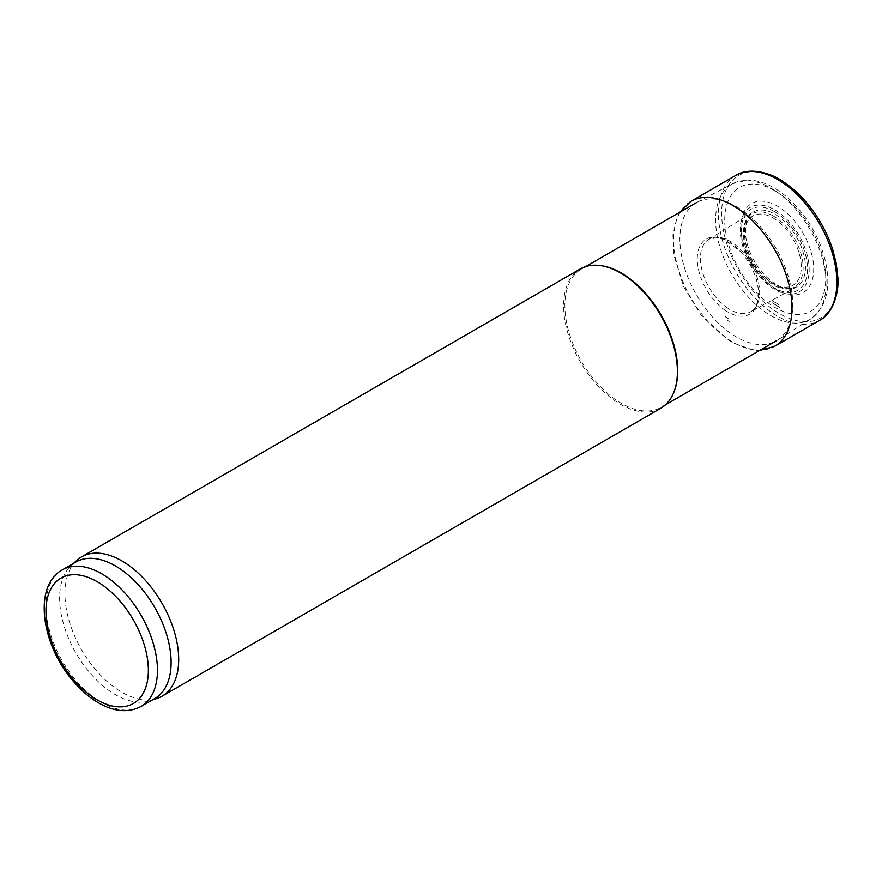 <?xml version="1.0" encoding="UTF-8"?>
<svg xmlns="http://www.w3.org/2000/svg" width="882" height="882" viewBox="0 0 882 882"><rect width="100%" height="100%" fill="white"/><g stroke="black" fill="none" stroke-linecap="round" stroke-linejoin="round"><path stroke-width="0.66" stroke-dasharray="4.41 3.31" d="M736.305 206.62A79.81 46.073 60 0 1 788.177 276.044A79.81 46.073 60 0 1 777.185 340.298A79.81 46.073 60 0 1 776.215 340.893A79.81 46.073 60 0 1 696.405 294.808A79.81 46.073 60 0 1 696.405 202.662A79.81 46.073 60 0 1 697.408 202.11A79.81 46.073 60 0 1 736.305 206.62M674.024 391.862A79.81 46.073 60 0 1 661.202 407.286A79.81 46.073 60 0 1 581.403 361.212A79.81 46.073 60 0 1 581.403 269.065A79.81 46.073 60 0 1 601.171 265.68M660.739 408.3A80.449 46.448 60 0 1 580.29 361.852A80.449 46.448 60 0 1 580.29 268.955M156.709 698.566A80.449 46.448 60 0 1 81.596 649.769A80.449 46.448 60 0 1 76.888 560.313M154.791 698.555A78.84 45.522 60 0 1 149.565 700.859A78.84 45.522 60 0 1 75.951 653.033A78.84 45.522 60 0 1 71.343 565.362A78.84 45.522 60 0 1 75.951 561.999M803.326 198.935A82.191 47.452 -120 0 0 722.964 199.696A82.191 47.452 -120 0 0 779.247 313.485A82.191 47.452 -120 0 0 779.765 313.794A82.191 47.452 -120 0 0 833.192 251.116M778.354 306.749A74.474 42.998 -120 0 0 779.688 307.531L772.919 303.121A74.474 42.998 -120 0 0 778.354 306.749M725.423 316.715A51.145 29.536 -120 0 0 728.014 318.325L725.423 316.715M724.574 309.88A43.383 25.049 -120 0 0 727.937 312.03A43.383 25.049 -120 0 0 755.907 278.194A43.383 25.049 -120 0 0 740.549 251.602A43.383 25.049 -120 0 0 698.346 250.179A43.383 25.049 -120 0 0 724.574 309.88M141.131 706.438A78.84 45.522 60 0 1 62.291 660.916A78.84 45.522 60 0 1 62.291 569.882M772.974 217.909A40.054 23.13 60 0 1 797.493 281.126A40.054 23.13 60 0 1 748.443 252.803A40.054 23.13 60 0 1 772.974 217.909M773.249 215.947A42.259 24.398 60 0 1 799.125 282.637A42.259 24.398 60 0 1 747.363 252.759A42.259 24.398 60 0 1 773.249 215.947M774.418 211.559A46.801 27.022 60 0 1 803.072 285.426A46.801 27.022 60 0 1 745.753 252.34A46.801 27.022 60 0 1 774.418 211.559M774.683 209.795A48.775 28.158 60 0 1 804.56 286.782A48.775 28.158 60 0 1 744.816 252.285A48.775 28.158 60 0 1 774.683 209.795M775.245 190.964A71.442 41.245 60 0 1 818.992 303.717A71.442 41.245 60 0 1 731.498 253.2A71.442 41.245 60 0 1 775.245 190.964M770.857 188.064A78.101 45.092 60 0 1 821.616 256A78.101 45.092 60 0 1 810.856 318.887A78.101 45.092 60 0 1 731.806 274.379A78.101 45.092 60 0 1 732.788 183.654A78.101 45.092 60 0 1 770.857 188.064M736.106 175.22A83.724 48.334 -120 0 0 721.906 238.603A83.724 48.334 -120 0 0 772.081 312.713A83.724 48.334 -120 0 0 777.681 316.252A83.724 48.334 -120 0 0 819.83 320.232M690.65 201.493A83.691 48.323 -120 0 0 678.225 268.668A83.691 48.323 -120 0 0 732.821 342.128A83.691 48.323 -120 0 0 774.341 346.461M726.944 320.045A55.831 32.226 -120 0 0 729.238 321.434L726.944 320.045M725.688 317.057A51.718 29.856 -120 0 0 728.267 318.645L725.688 317.057M726.25 307.123A41.862 24.167 -120 0 0 730.031 309.582A41.862 24.167 -120 0 0 751.045 311.611A41.862 24.167 -120 0 0 750.957 263.321A41.862 24.167 -120 0 0 709.183 239.099A41.862 24.167 -120 0 0 701.995 270.19A41.862 24.167 -120 0 0 726.25 307.123M765.521 277.709A43.251 24.972 -120 0 0 774.892 284.82A43.251 24.972 -120 0 0 795.773 287.367A43.251 24.972 -120 0 0 796.512 237.015A43.251 24.972 -120 0 0 752.544 212.485A43.251 24.972 -120 0 0 765.521 277.709M768.531 283.717A51.421 29.69 -120 0 0 777.351 290.068A51.421 29.69 -120 0 0 810.227 249.099A51.421 29.69 -120 0 0 749.248 205.219A51.421 29.69 -120 0 0 768.531 283.717M771.386 299.803A69.865 40.329 -120 0 0 778.464 304.477L771.386 299.803M772.643 302.78A73.912 42.667 -120 0 0 779.445 307.223L772.643 302.78M697.408 202.11L732.788 183.654L747.219 180.071C755.929 179.983 764.826 182.563 773.911 187.833C782.775 192.993 791.055 200.071 798.761 209.078C811.583 224.348 820.359 241.304 825.1 259.958C831.45 287.212 826.71 306.859 810.856 318.887L777.185 340.298M661.202 407.286L665.491 404.816M581.403 269.065L585.692 266.585M149.565 700.859L152.321 699.977M71.343 565.362L73.482 563.422M679.857 212.209L676.792 218.185L672.922 235.042L673.804 254.777L683.451 286.319L701.433 315.767L731.299 342.337L753.779 350.22L759.667 350.441M755.907 278.194L755.907 278.194C756.293 278.833 759.634 290.63 758.233 298.7C755.455 310.64 752.864 309.836 751.045 311.611L795.773 287.367L787.659 288.623C781.254 287.907 774.451 284.258 767.252 277.654C754.76 265.162 747.484 250.775 745.444 234.513C745.533 221.327 747.903 213.984 752.544 212.485L709.183 239.099L717.849 237.666L724.122 239.397L740.549 251.602"/><path stroke-width="1.32" d="M73.482 563.422L76.888 560.313A80.449 46.448 60 0 1 81.596 556.873L580.29 268.955A80.449 46.448 60 0 1 600.212 265.548L601.171 265.68A79.81 46.073 60 0 1 621.303 273.012A79.81 46.073 60 0 1 674.024 391.862L673.661 392.744A80.449 46.448 60 0 1 660.739 408.3L162.045 696.218A80.449 46.448 60 0 1 156.709 698.566L152.321 699.977M600.212 265.548A80.449 46.448 60 0 1 620.52 272.946A80.449 46.448 60 0 1 673.661 392.744M81.596 556.873A80.449 46.448 60 0 1 121.815 560.864A80.449 46.448 60 0 1 174.371 631.755A80.449 46.448 60 0 1 162.045 696.218M62.291 569.882L75.951 561.999A78.84 45.522 60 0 1 115.366 565.902A78.84 45.522 60 0 1 166.874 635.371A78.84 45.522 60 0 1 154.791 698.555L141.131 706.438C128.728 712.91 114.892 711.917 99.6 703.472C90.438 698.346 81.861 691.157 73.868 681.918C41.608 645.856 32.579 586.001 62.291 569.882A78.84 45.522 60 0 1 101.717 573.785A78.84 45.522 60 0 1 153.214 643.254A78.84 45.522 60 0 1 141.131 706.438M833.192 251.116A82.191 47.452 -120 0 0 832.52 249A82.191 47.452 -120 0 0 804.141 199.839A82.191 47.452 -120 0 0 803.326 198.935M97.163 581.668A72.401 41.807 60 0 1 141.506 695.942A72.401 41.807 60 0 1 52.821 644.742A72.401 41.807 60 0 1 97.163 581.668M759.667 350.441L774.341 346.461L819.83 320.232A83.724 48.334 -120 0 0 819.543 223.719A83.724 48.334 -120 0 0 736.106 175.22C749.05 166.952 770.295 172.574 782.676 181.284C791.551 187.381 798.309 193.136 802.973 198.549L804.141 199.839M774.341 346.461A83.691 48.323 -120 0 0 774.661 249.628A83.691 48.323 -120 0 0 690.65 201.493L736.106 175.22M665.491 404.816L776.215 340.893M585.692 266.585L696.405 202.662M819.83 320.232C833.501 313.364 839.135 291.325 837.9 277.797L836.103 262.682L832.52 249M690.65 201.493L679.857 212.209"/></g></svg>
